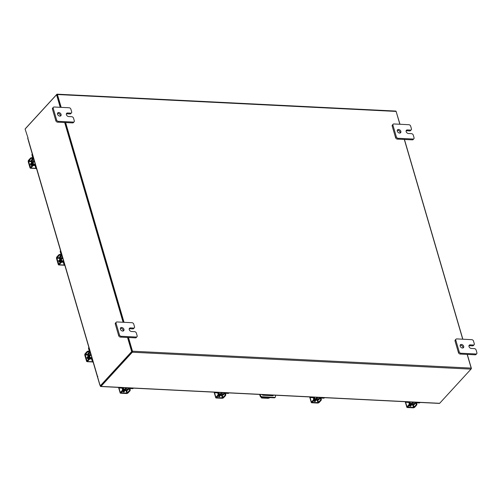 <?xml version="1.0" encoding="UTF-8"?>
<svg xmlns="http://www.w3.org/2000/svg" width="502" height="502" viewBox="0 0 502 502"><rect width="100%" height="100%" fill="white"/><g stroke="black" fill="none" stroke-linecap="round" stroke-linejoin="round"><path stroke-width="0.75" d="M120.361 328.371A2.102 1.487 -137.5 0 1 120.9 328.302A2.102 1.487 -137.5 0 1 123.235 331M121.653 327.486A2.102 1.487 -137.5 0 1 123.655 328.735A2.102 1.487 -137.5 0 1 123.724 330.692A2.102 1.487 -137.5 0 1 122.701 331.063A2.102 1.487 -137.5 0 1 120.693 329.814A2.102 1.487 -137.5 0 1 120.631 327.856A2.102 1.487 -137.5 0 1 121.653 327.486M133.576 328.076A1.594 1.129 42.5 0 0 134.354 327.793L133.601 328.615A1.594 1.129 -137.5 0 1 132.823 328.898L133.576 328.076L130.501 327.925A2.102 1.487 42.5 0 0 129.478 328.295A2.102 1.487 42.5 0 0 129.541 330.253A2.102 1.487 42.5 0 0 131.549 331.508L134.624 331.659A1.594 1.129 42.5 0 1 136.368 333.09L137.146 335.738A1.594 1.129 42.5 0 1 136.977 336.754L136.224 337.576A1.594 1.129 -137.5 0 1 135.446 337.859L120.436 337.106A1.594 1.129 -137.5 0 1 118.698 335.681L115.303 324.072A1.594 1.129 -137.5 0 1 115.466 323.062L116.226 322.24A1.594 1.129 42.5 0 0 116.056 323.25L115.303 324.072M118.698 335.681L119.451 334.859L116.056 323.25M135.446 337.859L136.199 337.037L121.189 336.284L120.436 337.106M116.226 322.24A1.594 1.129 42.5 0 1 117.004 321.958L132.007 322.704A1.594 1.129 42.5 0 1 133.752 324.135L134.523 326.783A1.594 1.129 42.5 0 1 134.354 327.793M119.451 334.859A1.594 1.129 42.5 0 0 121.189 336.284M136.199 337.037A1.594 1.129 42.5 0 0 136.977 336.754M132.823 328.898L129.748 328.747A2.102 1.487 42.5 0 0 129.209 328.81M460.121 345.32A2.102 1.487 -137.5 0 1 460.654 345.257A2.102 1.487 -137.5 0 1 462.988 347.949M461.407 344.435A2.102 1.487 -137.5 0 1 463.409 345.69A2.102 1.487 -137.5 0 1 463.478 347.641A2.102 1.487 -137.5 0 1 462.455 348.018A2.102 1.487 -137.5 0 1 460.453 346.763A2.102 1.487 -137.5 0 1 460.384 344.805A2.102 1.487 -137.5 0 1 461.407 344.435M473.336 345.031A1.594 1.129 42.5 0 0 474.114 344.748L473.361 345.564A1.594 1.129 -137.5 0 1 472.583 345.847L473.336 345.031L470.255 344.874A2.102 1.487 42.5 0 0 469.232 345.244A2.102 1.487 42.5 0 0 469.301 347.202A2.102 1.487 42.5 0 0 471.303 348.457L474.384 348.608A1.594 1.129 42.5 0 1 476.122 350.038L476.9 352.693A1.594 1.129 42.5 0 1 476.731 353.703L475.978 354.525A1.594 1.129 -137.5 0 1 475.199 354.807L460.196 354.054A1.594 1.129 -137.5 0 1 458.451 352.63L455.057 341.021A1.594 1.129 -137.5 0 1 455.226 340.011L455.979 339.189A1.594 1.129 42.5 0 0 455.81 340.199L455.057 341.021M458.451 352.63L459.204 351.808L455.81 340.199M475.199 354.807L475.952 353.985L460.949 353.239L460.196 354.054M455.979 339.189A1.594 1.129 42.5 0 1 456.757 338.906L471.761 339.653A1.594 1.129 42.5 0 1 473.505 341.084L474.283 343.732A1.594 1.129 42.5 0 1 474.114 344.748M459.204 351.808A1.594 1.129 42.5 0 0 460.949 353.239M475.952 353.985A1.594 1.129 42.5 0 0 476.731 353.703M472.583 345.847L469.502 345.696A2.102 1.487 42.5 0 0 468.968 345.759M260.187 394.472L260.507 395.57A1.311 0.929 42.5 0 0 261.937 396.743L274.738 397.383A1.311 0.929 42.5 0 0 275.372 397.151A1.311 0.929 42.5 0 0 275.51 396.316L275.19 395.218M275.372 397.151L274.97 397.584A1.311 0.929 -137.5 0 1 274.337 397.816L261.536 397.182A1.311 0.929 -137.5 0 1 260.105 396.009L259.647 394.446M273.49 395.137A1.575 1.117 -137.5 0 1 273.314 395.444A1.575 1.117 -137.5 0 1 272.548 395.727L263.255 395.262A1.575 1.117 -137.5 0 1 261.931 394.559M273.126 395.118A1.575 1.117 -137.5 0 1 273.069 395.626M264.523 395.325L264.705 394.823L263.989 395.3M271.777 395.689L272.335 395.08M261.253 397.132A2.102 0.96 163.7 0 0 261.197 397.546A2.102 0.96 163.7 0 0 262.207 398.055L267.516 398.318A2.102 0.96 163.7 0 0 269.957 397.603M262.828 394.603L262.458 395.005M263.487 394.635L262.96 395.218M265.301 395.363L266.587 394.917L270.685 395.124L270.672 395.632M270.459 395.112L270.013 395.601M57.51 113.421A2.102 1.487 -137.5 0 1 58.044 113.358A2.102 1.487 -137.5 0 1 60.378 116.056M58.797 112.536A2.102 1.487 -137.5 0 1 60.798 113.791A2.102 1.487 -137.5 0 1 60.867 115.749A2.102 1.487 -137.5 0 1 59.845 116.119A2.102 1.487 -137.5 0 1 57.843 114.864A2.102 1.487 -137.5 0 1 57.774 112.906A2.102 1.487 -137.5 0 1 58.797 112.536M70.726 113.132A1.594 1.129 42.5 0 0 71.504 112.85L70.751 113.672A1.594 1.129 -137.5 0 1 69.973 113.954L70.726 113.132L67.644 112.975A2.102 1.487 42.5 0 0 66.622 113.352A2.102 1.487 42.5 0 0 66.691 115.303A2.102 1.487 42.5 0 0 68.692 116.558L71.773 116.715A1.594 1.129 42.5 0 1 73.512 118.139L74.29 120.794A1.594 1.129 42.5 0 1 74.12 121.804L73.367 122.626A1.594 1.129 -137.5 0 1 72.589 122.908L57.586 122.162A1.594 1.129 -137.5 0 1 55.841 120.731L52.446 109.122A1.594 1.129 -137.5 0 1 52.616 108.112L53.369 107.29A1.594 1.129 42.5 0 0 53.199 108.3L52.446 109.122M55.841 120.731L56.594 119.909L53.199 108.3M72.589 122.908L73.342 122.086L58.339 121.34L57.586 122.162M53.369 107.29A1.594 1.129 42.5 0 1 54.147 107.008L69.15 107.761A1.594 1.129 42.5 0 1 70.895 109.185L71.673 111.839A1.594 1.129 42.5 0 1 71.504 112.85M56.594 119.909A1.594 1.129 42.5 0 0 58.339 121.34M73.342 122.086A1.594 1.129 42.5 0 0 74.12 121.804M69.973 113.954L66.891 113.797A2.102 1.487 42.5 0 0 66.358 113.866M397.264 130.369A2.102 1.487 -137.5 0 1 397.797 130.307A2.102 1.487 -137.5 0 1 400.132 133.005M398.55 129.485A2.102 1.487 -137.5 0 1 400.552 130.74A2.102 1.487 -137.5 0 1 400.621 132.697A2.102 1.487 -137.5 0 1 399.598 133.068A2.102 1.487 -137.5 0 1 397.597 131.813A2.102 1.487 -137.5 0 1 397.528 129.855A2.102 1.487 -137.5 0 1 398.55 129.485M410.479 130.081A1.594 1.129 42.5 0 0 411.257 129.798L410.504 130.62A1.594 1.129 -137.5 0 1 409.726 130.903L410.479 130.081L407.398 129.93A2.102 1.487 42.5 0 0 406.375 130.3A2.102 1.487 42.5 0 0 406.444 132.258A2.102 1.487 42.5 0 0 408.446 133.507L411.527 133.664A1.594 1.129 42.5 0 1 413.272 135.094L414.043 137.743A1.594 1.129 42.5 0 1 413.874 138.753L413.121 139.575A1.594 1.129 -137.5 0 1 412.343 139.857L397.339 139.11A1.594 1.129 -137.5 0 1 395.595 137.68L392.2 126.077A1.594 1.129 -137.5 0 1 392.369 125.061L393.122 124.239A1.594 1.129 42.5 0 0 392.953 125.255L392.2 126.077M395.595 137.68L396.348 136.858L392.953 125.255M412.343 139.857L413.096 139.035L398.092 138.288L397.339 139.11M393.122 124.239A1.594 1.129 42.5 0 1 393.901 123.956L408.91 124.709A1.594 1.129 42.5 0 1 410.649 126.134L411.427 128.788A1.594 1.129 42.5 0 1 411.257 129.798M396.348 136.858A1.594 1.129 42.5 0 0 398.092 138.288M413.096 139.035A1.594 1.129 42.5 0 0 413.874 138.753M409.726 130.903L406.645 130.746A2.102 1.487 42.5 0 0 406.112 130.815M125.82 387.914A1.675 1.186 -137.5 0 1 125.657 389.019A1.675 1.186 -137.5 0 1 124.841 389.314A1.675 1.186 -137.5 0 1 123.423 388.554M133.005 388.241A1.01 0.715 42.5 0 0 133.394 388.146L133.112 388.473A1.01 0.715 -137.5 0 1 132.622 388.655L133.005 388.241L130.313 388.102A1.556 0.715 163.7 0 0 128.261 388.849L127.979 387.877M126.717 387.814L127.32 389.872L128.261 388.849M127.32 389.872L126.435 390.198L125.895 388.353M126.184 390.612A1.468 0.671 163.7 0 0 127.991 389.91L128.932 388.881A0.753 0.345 -16.3 0 1 129.93 388.517L132.622 388.655M122.795 388.328A0.753 0.345 -16.3 0 0 122.432 388.146L119.74 388.008A1.01 0.715 -137.5 0 1 118.786 387.418M123.429 387.651L123.561 388.102A1.556 0.715 163.7 0 1 123.379 388.604L123.065 388.95M123.561 388.102A1.556 0.715 163.7 0 0 122.808 387.732L120.122 387.594L119.74 388.008M119.671 387.462A1.01 0.715 42.5 0 0 120.122 387.594M122.846 390.556L126.084 390.719L126.435 390.198M126.466 390.305L123.084 390.136M122.984 391.685A2.102 1.487 42.5 0 0 123.097 391.698A2.102 1.487 42.5 0 0 124 391.434A2.102 1.487 42.5 0 1 123.919 391.541A2.102 1.487 42.5 0 1 123.341 391.874M122.67 390.751A2.102 1.487 42.5 0 0 123.674 391.064A2.102 1.487 42.5 0 0 124.703 390.694A2.102 1.487 42.5 0 0 124.734 390.65M122.469 390.97A2.102 1.487 42.5 0 0 123.479 391.284A2.102 1.487 42.5 0 0 124.502 390.907A2.102 1.487 42.5 0 0 124.59 390.794M122.425 391.014A1.18 0.835 42.5 0 0 123.668 391.943A1.18 0.835 42.5 0 0 124.245 391.729A1.18 0.835 42.5 0 0 124.383 391.02M124.007 391.893A1.18 0.835 42.5 0 0 123.988 391.397L123.944 391.24M123.109 389.094A1.048 0.565 92.9 0 1 122.871 390.537L122.193 390.5A1.048 0.565 -87.1 0 0 122.432 389.056L123.109 389.094L122.708 387.726M122.193 390.5L120.311 392.551A1.217 0.558 163.7 0 0 120.166 392.947A1.217 0.558 163.7 0 0 120.756 393.242L126.422 393.524A1.217 0.558 163.7 0 0 128.029 392.94L129.911 390.889L129.24 390.851L126.799 393.104L121.139 392.821L122.871 390.537M129.24 390.851A1.048 0.565 -87.1 0 0 129.478 389.408L129.152 388.303M129.478 389.408L130.15 389.445L129.88 388.517M130.15 389.445A1.048 0.565 92.9 0 1 129.911 390.889M122.432 389.056L122.162 388.134M221.382 392.683A1.675 1.186 -137.5 0 1 221.213 393.788A1.675 1.186 -137.5 0 1 220.397 394.083A1.675 1.186 -137.5 0 1 218.979 393.323M228.968 392.915L228.674 393.242A1.01 0.715 -137.5 0 1 228.178 393.417L228.561 393.003L225.869 392.871A1.556 0.715 163.7 0 0 223.817 393.612L223.534 392.646M222.273 392.583L222.875 394.641L223.817 393.612M222.875 394.641L221.991 394.961L221.451 393.122M221.74 395.381A1.468 0.671 163.7 0 0 223.553 394.672L224.494 393.65A0.753 0.345 -16.3 0 1 225.492 393.286L228.178 393.417M228.561 393.003A1.01 0.715 42.5 0 0 228.95 392.915M218.351 393.091A0.753 0.345 -16.3 0 0 217.987 392.909L215.295 392.777A1.01 0.715 -137.5 0 1 214.341 392.187M218.985 392.42L219.117 392.871A1.556 0.715 163.7 0 1 218.935 393.373L218.621 393.712M219.117 392.871A1.556 0.715 163.7 0 0 218.37 392.495L215.678 392.363L215.295 392.777M215.226 392.231A1.01 0.715 42.5 0 0 215.678 392.363M218.401 395.325L221.639 395.482L221.991 394.961M222.022 395.068L218.64 394.898M218.539 396.454A2.102 1.487 42.5 0 0 218.652 396.461A2.102 1.487 42.5 0 0 219.556 396.203L219.474 396.31A2.102 1.487 42.5 0 0 219.556 396.21M218.903 396.643A2.102 1.487 42.5 0 0 219.474 396.31M218.226 395.52A2.102 1.487 42.5 0 0 219.236 395.827A2.102 1.487 42.5 0 0 220.259 395.457A2.102 1.487 42.5 0 0 220.29 395.419M218.025 395.733A2.102 1.487 42.5 0 0 219.035 396.047A2.102 1.487 42.5 0 0 220.058 395.676A2.102 1.487 42.5 0 0 220.152 395.563M217.981 395.783A1.18 0.835 42.5 0 0 219.223 396.705A1.18 0.835 42.5 0 0 219.801 396.498A1.18 0.835 42.5 0 0 219.939 395.789M219.562 396.662A1.18 0.835 42.5 0 0 219.543 396.166L219.499 396.003M218.665 393.857A1.048 0.565 92.9 0 1 218.426 395.3L217.749 395.269A1.048 0.565 -87.1 0 0 217.993 393.825L218.665 393.857L218.263 392.489M217.749 395.269L215.866 397.32A1.217 0.558 163.7 0 0 215.728 397.716A1.217 0.558 163.7 0 0 216.312 398.004L221.978 398.287A1.217 0.558 163.7 0 0 223.585 397.703L225.467 395.651L224.796 395.62L222.355 397.873L216.695 397.59L218.426 395.3M224.796 395.62A1.048 0.565 -87.1 0 0 225.034 394.177L224.708 393.066M225.034 394.177L225.705 394.208L225.436 393.286M225.705 394.208A1.048 0.565 92.9 0 1 225.467 395.651M217.993 393.825L217.717 392.897M34.337 164.261A1.675 1.186 -137.5 0 1 32.988 162.861A1.675 1.186 -137.5 0 1 33.163 161.795A1.675 1.186 -137.5 0 1 34.249 161.537M36.665 168.885A1.01 0.715 -137.5 0 1 35.767 168.013L36.15 167.599L35.353 164.876A1.556 0.835 -87.1 0 0 34.688 164.135A1.556 0.835 -87.1 0 0 34.224 164.361L33.816 164.813M34.651 164.932A0.753 0.408 92.9 0 1 34.977 165.296L35.767 168.013M36.15 167.599A1.01 0.715 42.5 0 0 36.433 168.082M31.281 161.688A1.468 0.791 -87.1 0 1 31.639 159.761L32.58 158.739A0.753 0.408 92.9 0 0 32.755 157.697L31.959 154.974A1.01 0.715 -137.5 0 1 32.065 154.34L32.329 154.051M33.91 159.473L32.781 159.416L31.839 160.445L34.23 160.565M32.781 159.416A1.556 0.835 -87.1 0 0 33.132 157.283L32.335 154.56L31.959 154.974M32.661 165.189L31.682 161.368A0.671 0.358 92.9 0 1 31.839 160.445M32.341 154.095A1.01 0.715 42.5 0 0 32.335 154.56M31.582 161.362L31.199 161.776L32.304 165.553M30.791 163.872A2.102 1.487 42.5 0 0 30.779 164.863A2.102 1.487 42.5 0 0 30.804 164.938M30.704 163.872A2.102 1.487 42.5 0 0 30.509 164.418A1.18 0.835 42.5 0 0 31.758 165.465M31.488 163.012A2.102 1.487 42.5 0 0 31.381 163.112L31.538 162.943A2.102 1.487 42.5 0 0 31.356 164.229A2.102 1.487 42.5 0 0 32.297 165.56M31.381 163.112A2.102 1.487 42.5 0 0 31.155 164.443A2.102 1.487 42.5 0 0 32.097 165.779M34.751 162.341A1.048 0.747 -137.5 0 1 34.469 161.368M32.021 158.362A1.048 0.483 163.7 0 0 30.635 158.864L30.44 158.186A1.048 0.483 -16.3 0 1 31.821 157.684L32.021 158.362L33.195 158.425M30.44 158.186L28.551 160.238A1.217 0.653 -87.1 0 0 28.275 161.914L29.951 167.643A1.217 0.653 -87.1 0 0 30.471 168.226A1.217 0.653 -87.1 0 0 30.835 168.051L32.718 165.993L32.523 165.315L30.515 167.43L28.658 161.5L30.635 158.864M32.523 165.315A1.048 0.483 -16.3 0 1 33.91 164.813L35.498 164.888M31.086 163.884L30.829 163.872A1.18 0.835 42.5 0 0 30.49 163.922M33.91 164.813L34.105 165.491L35.046 165.541M34.105 165.491A1.048 0.483 163.7 0 0 32.718 165.993M31.821 157.684L32.762 157.728M31.168 163.457A1.18 0.835 42.5 0 0 30.635 163.665A1.18 0.835 42.5 0 0 30.509 164.411M62.618 260.984A1.675 1.186 -137.5 0 1 61.269 259.584A1.675 1.186 -137.5 0 1 61.451 258.524A1.675 1.186 -137.5 0 1 62.537 258.266M64.946 265.608A1.01 0.715 -137.5 0 1 64.055 264.742L64.438 264.328L63.641 261.605A1.556 0.835 -87.1 0 0 62.976 260.858A1.556 0.835 -87.1 0 0 62.512 261.09L62.097 261.536M62.938 261.655A0.753 0.408 92.9 0 1 63.258 262.019L64.055 264.742M64.438 264.328A1.01 0.715 42.5 0 0 64.714 264.805M59.562 258.417A1.468 0.791 -87.1 0 1 59.926 256.491L60.867 255.462A0.753 0.408 92.9 0 0 61.037 254.426L60.24 251.703A1.01 0.715 -137.5 0 1 60.347 251.063L60.61 250.774M62.198 256.202L61.062 256.145L60.121 257.168L62.518 257.288M61.062 256.145A1.556 0.835 -87.1 0 0 61.42 254.012L60.623 251.289L60.24 251.703M60.949 261.918L59.97 258.091A0.671 0.358 92.9 0 1 60.121 257.168M60.623 250.818A1.01 0.715 42.5 0 0 60.623 251.289M59.864 258.091L59.481 258.505L60.585 262.282A2.102 1.487 42.5 0 1 59.644 260.952A2.102 1.487 42.5 0 1 59.826 259.672L59.663 259.841A2.102 1.487 42.5 0 0 59.443 261.172A2.102 1.487 42.5 0 0 60.384 262.502M59.073 260.594A2.102 1.487 42.5 0 0 59.06 261.586A2.102 1.487 42.5 0 0 59.085 261.667M58.985 260.601A2.102 1.487 42.5 0 0 58.797 261.147A1.18 0.835 42.5 0 0 60.045 262.195M63.032 259.063A1.048 0.747 -137.5 0 1 62.75 258.097M60.309 255.091A1.048 0.483 163.7 0 0 58.922 255.593L58.721 254.909A1.048 0.483 -16.3 0 1 60.108 254.407L60.309 255.091L61.482 255.148M58.721 254.909L56.839 256.968A1.217 0.653 -87.1 0 0 56.563 258.637L58.238 264.372A1.217 0.653 -87.1 0 0 58.759 264.956A1.217 0.653 -87.1 0 0 59.123 264.774L61.006 262.722L60.805 262.038L58.797 264.159L56.939 258.223L58.922 255.593M60.805 262.038A1.048 0.483 -16.3 0 1 62.192 261.536L63.779 261.611M59.368 260.607L59.11 260.594A1.18 0.835 42.5 0 0 58.778 260.645M62.192 261.536L62.392 262.22L63.334 262.264M62.392 262.22A1.048 0.483 163.7 0 0 61.006 262.722M60.108 254.407L61.049 254.458M59.456 260.18A1.18 0.835 42.5 0 0 58.916 260.394A1.18 0.835 42.5 0 0 58.79 261.14M90.906 357.713A1.675 1.186 -137.5 0 1 89.557 356.313A1.675 1.186 -137.5 0 1 89.732 355.253A1.675 1.186 -137.5 0 1 90.818 354.989M93.234 362.337A1.01 0.715 -137.5 0 1 92.337 361.471L92.719 361.051L91.922 358.334A1.556 0.835 -87.1 0 0 91.257 357.587A1.556 0.835 -87.1 0 0 90.793 357.813L90.385 358.265M91.22 358.384A0.753 0.408 92.9 0 1 91.546 358.748L92.337 361.471M92.719 361.051A1.01 0.715 42.5 0 0 93.002 361.534M87.85 355.14A1.468 0.791 -87.1 0 1 88.208 353.213L89.149 352.191A0.753 0.408 92.9 0 0 89.325 351.149L88.528 348.426A1.01 0.715 -137.5 0 1 88.634 347.792L88.898 347.503L64.921 265.602M90.479 352.925L89.35 352.868L88.408 353.897L90.799 354.017M89.35 352.868A1.556 0.835 -87.1 0 0 89.701 350.735L88.904 348.012L88.528 348.426M89.23 358.641L88.252 354.82A0.671 0.358 92.9 0 1 88.408 353.897M88.91 347.547A1.01 0.715 42.5 0 0 88.904 348.012M88.151 354.814L87.768 355.228L88.873 359.005M87.361 357.324A2.102 1.487 42.5 0 0 87.348 358.315A2.102 1.487 42.5 0 0 87.373 358.39M87.273 357.324A2.102 1.487 42.5 0 0 87.078 357.87A1.18 0.835 42.5 0 0 88.327 358.917M88.057 356.464A2.102 1.487 42.5 0 0 87.95 356.564L88.107 356.395A2.102 1.487 42.5 0 0 87.925 357.681A2.102 1.487 42.5 0 0 88.867 359.012M87.95 356.564A2.102 1.487 42.5 0 0 87.731 357.901A2.102 1.487 42.5 0 0 88.666 359.231M91.32 355.792A1.048 0.747 -137.5 0 1 91.038 354.82M88.59 351.814A1.048 0.483 163.7 0 0 87.204 352.316L87.009 351.638A1.048 0.483 -16.3 0 1 88.39 351.136L88.59 351.814L89.764 351.877M87.009 351.638L85.12 353.69A1.217 0.653 -87.1 0 0 84.844 355.366L86.52 361.095A1.217 0.653 -87.1 0 0 87.041 361.678A1.217 0.653 -87.1 0 0 87.404 361.503L89.293 359.445L89.092 358.767L87.084 360.882L85.227 354.952L87.204 352.316M89.092 358.767A1.048 0.483 -16.3 0 1 90.479 358.265L92.067 358.34M87.655 357.336L87.398 357.324A1.18 0.835 42.5 0 0 87.059 357.374M90.479 358.265L90.674 358.943L91.615 358.993M90.674 358.943A1.048 0.483 163.7 0 0 89.293 359.445M88.39 351.136L89.331 351.18M87.737 356.909A1.18 0.835 42.5 0 0 87.204 357.117A1.18 0.835 42.5 0 0 87.078 357.863M28.959 141.583L28.689 141.175M99.879 384.626L100.155 385.047L99.879 384.626M128.468 337.507L132.478 351.212A0.734 0.395 -87.1 0 1 132.308 352.222L100.952 386.408L439.652 403.307A0.734 0.395 92.9 0 1 439.426 403.413L100.733 386.515A0.734 0.395 -87.1 0 1 100.413 386.163L100.344 385.912M132.151 351.689L100.764 385.894M439.652 403.307L471.008 369.121A0.734 0.395 92.9 0 0 471.177 368.104L467.167 354.406M25.376 128.738A0.734 0.395 -87.1 0 1 25.527 128.474L56.883 94.282A0.734 0.395 -87.1 0 1 57.102 94.175L395.802 111.074A0.734 0.395 92.9 0 1 396.116 111.425L399.868 124.258M404.311 139.456L462.725 339.201M124.025 322.309L65.618 122.563M61.169 107.359L57.416 94.527A0.734 0.395 -87.1 0 0 57.102 94.175M132.177 351.538L128.066 337.488L132.202 351.626L131.675 351.601L127.539 337.463M123.624 322.284L65.216 122.538L123.624 322.284M60.24 107.315L56.563 94.734L57.09 94.765L60.767 107.34L57.071 94.803M396.191 111.682L399.994 124.264M404.443 139.462L462.85 339.208M467.299 354.412L471.428 368.55L471.152 368.857M28.024 138.019L25.1 129.039L56.563 94.734M97.808 376.462L97.595 376.946L100.212 385.906L131.675 351.601M132.202 351.626L100.739 385.931L100.212 385.906M97.714 376.456L97.564 376.619A0.734 0.339 163.7 0 0 97.482 376.858L27.767 138.452A0.734 0.339 -16.3 0 1 27.848 138.213L27.968 137.755L27.723 138M123.097 322.259L64.683 122.513M412.493 402.215A1.675 1.186 -137.5 0 1 412.33 403.319A1.675 1.186 -137.5 0 1 411.508 403.614A1.675 1.186 -137.5 0 1 410.09 402.855M420.086 402.447L419.785 402.773A1.01 0.715 -137.5 0 1 419.289 402.955L419.672 402.541L416.986 402.403A1.556 0.715 163.7 0 0 414.934 403.15L414.646 402.177M413.391 402.115L413.993 404.173L414.934 403.15M413.993 404.173L413.102 404.499L412.562 402.654M412.851 404.913A1.468 0.671 163.7 0 0 414.665 404.21L415.606 403.181A0.753 0.345 -16.3 0 1 416.604 402.824L419.289 402.955M419.672 402.541A1.01 0.715 42.5 0 0 420.061 402.447M409.463 402.629A0.753 0.345 -16.3 0 0 409.099 402.447L406.413 402.309A1.01 0.715 -137.5 0 1 405.453 401.719M410.096 401.951L410.228 402.403A1.556 0.715 163.7 0 1 410.046 402.905L409.732 403.25M410.228 402.403A1.556 0.715 163.7 0 0 409.481 402.033L406.789 401.895L406.413 402.309M406.338 401.763A1.01 0.715 42.5 0 0 406.789 401.895M409.519 404.857L412.757 405.02L413.102 404.499M413.133 404.606L409.757 404.436M409.651 405.986A2.102 1.487 42.5 0 0 409.764 405.999A2.102 1.487 42.5 0 0 410.667 405.735L410.586 405.842A2.102 1.487 42.5 0 0 410.667 405.741M410.015 406.174A2.102 1.487 42.5 0 0 410.586 405.842M409.337 405.051A2.102 1.487 42.5 0 0 410.347 405.365A2.102 1.487 42.5 0 0 411.37 404.995A2.102 1.487 42.5 0 0 411.408 404.951M409.136 405.271A2.102 1.487 42.5 0 0 410.147 405.585A2.102 1.487 42.5 0 0 411.169 405.208A2.102 1.487 42.5 0 0 411.263 405.095M409.099 405.315A1.18 0.835 42.5 0 0 410.341 406.243A1.18 0.835 42.5 0 0 410.912 406.03A1.18 0.835 42.5 0 0 411.05 405.321M410.674 406.193A1.18 0.835 42.5 0 0 410.661 405.698L410.611 405.541M409.776 403.395A1.048 0.565 92.9 0 1 409.538 404.838L408.866 404.8A1.048 0.565 -87.1 0 0 409.105 403.357L409.776 403.395L409.375 402.027M408.866 404.8L406.984 406.858A1.217 0.558 163.7 0 0 406.84 407.247A1.217 0.558 163.7 0 0 407.423 407.542L413.09 407.825A1.217 0.558 163.7 0 0 414.696 407.241L416.578 405.189L415.907 405.152L413.472 407.411L407.806 407.128L409.538 404.838M415.907 405.152A1.048 0.565 -87.1 0 0 416.145 403.708L415.819 402.604M416.145 403.708L416.817 403.746L416.547 402.817M416.817 403.746A1.048 0.565 92.9 0 1 416.578 405.189M409.105 403.357L408.835 402.435M316.938 397.446A1.675 1.186 -137.5 0 1 316.768 398.557A1.675 1.186 -137.5 0 1 315.953 398.852A1.675 1.186 -137.5 0 1 314.534 398.086M324.116 397.772A1.01 0.715 42.5 0 0 324.505 397.678L324.229 398.011A1.01 0.715 -137.5 0 1 323.734 398.186L324.116 397.772L321.424 397.64A1.556 0.715 163.7 0 0 319.379 398.381L319.09 397.408M317.829 397.346L318.431 399.41L319.379 398.381M318.431 399.41L317.546 399.73L317.007 397.891M317.295 400.144A1.468 0.671 163.7 0 0 319.109 399.441L320.05 398.412A0.753 0.345 -16.3 0 1 321.048 398.055L323.734 398.186M313.907 397.86A0.753 0.345 -16.3 0 0 313.543 397.678L310.851 397.546A1.01 0.715 -137.5 0 1 309.897 396.95M314.541 397.182L314.672 397.634A1.556 0.715 163.7 0 1 314.49 398.136L314.177 398.481M314.672 397.634A1.556 0.715 163.7 0 0 313.926 397.264L311.234 397.132L310.851 397.546M310.782 396.994A1.01 0.715 42.5 0 0 311.234 397.132M313.963 400.088L317.195 400.251L317.546 399.73M317.578 399.837L314.196 399.667M314.095 401.223A2.102 1.487 42.5 0 0 314.208 401.23A2.102 1.487 42.5 0 0 315.112 400.972A2.102 1.487 42.5 0 1 315.03 401.079A2.102 1.487 42.5 0 1 314.459 401.412M313.781 400.282A2.102 1.487 42.5 0 0 314.792 400.596A2.102 1.487 42.5 0 0 315.814 400.226A2.102 1.487 42.5 0 0 315.846 400.182M313.581 400.502A2.102 1.487 42.5 0 0 314.591 400.816A2.102 1.487 42.5 0 0 315.614 400.445A2.102 1.487 42.5 0 0 315.708 400.326M313.537 400.552A1.18 0.835 42.5 0 0 314.779 401.474A1.18 0.835 42.5 0 0 315.356 401.267A1.18 0.835 42.5 0 0 315.494 400.558M315.118 401.424A1.18 0.835 42.5 0 0 315.099 400.935L315.055 400.772M314.221 398.626A1.048 0.565 92.9 0 1 313.982 400.069L313.311 400.038A1.048 0.565 -87.1 0 0 313.549 398.594L314.221 398.626L313.819 397.258M313.311 400.038L311.422 402.089A1.217 0.558 163.7 0 0 311.284 402.478A1.217 0.558 163.7 0 0 311.867 402.773L317.534 403.056A1.217 0.558 163.7 0 0 319.14 402.472L321.023 400.42L320.351 400.389L317.91 402.642L312.25 402.359L313.982 400.069M320.351 400.389A1.048 0.565 -87.1 0 0 320.59 398.946L320.263 397.835M320.59 398.946L321.261 398.977L320.991 398.055M321.261 398.977A1.048 0.565 92.9 0 1 321.023 400.42M313.549 398.594L313.273 397.666M129.748 328.747L130.501 327.925M469.502 345.696L470.255 344.874M261.937 396.743L261.536 397.182M274.337 397.816L274.738 397.383M260.105 396.009L260.507 395.57M66.891 113.797L67.644 112.975M406.645 130.746L407.398 129.93M123.115 388.893A1.675 1.186 42.5 0 0 124.534 389.652A1.675 1.186 42.5 0 0 125.349 389.357A1.675 1.186 42.5 0 0 125.481 389.169M125.638 389.044A1.845 1.305 -137.5 0 1 124.496 389.885A1.845 1.305 -137.5 0 1 123.147 389.27M126.667 390.562L127.357 392.903M118.83 387.481L120.311 392.551M126.799 393.104L126.096 390.707M218.671 393.662A1.675 1.186 42.5 0 0 220.089 394.421A1.675 1.186 42.5 0 0 220.905 394.12A1.675 1.186 42.5 0 0 221.037 393.932M221.194 393.806A1.845 1.305 -137.5 0 1 220.052 394.647A1.845 1.305 -137.5 0 1 218.703 394.032M222.223 395.325L222.913 397.672M214.385 392.244L215.866 397.32M222.355 397.873L221.652 395.469M33.032 161.989A1.675 1.186 42.5 0 0 32.856 162.133A1.675 1.186 42.5 0 0 32.68 163.194A1.675 1.186 42.5 0 0 34.017 164.593M33.841 164.781A1.845 1.305 -137.5 0 1 32.454 163.275A1.845 1.305 -137.5 0 1 33.145 161.82M34.287 161.5L31.682 161.368M28.752 160.922L31.218 161.042M30.835 168.051L35.899 168.302M30.333 167.229L30.747 167.248M31.268 161.625L28.658 161.5M30.829 163.872L31.143 163.526M61.319 258.712A1.675 1.186 42.5 0 0 61.137 258.863A1.675 1.186 42.5 0 0 60.962 259.923A1.675 1.186 42.5 0 0 62.298 261.316M62.129 261.504A1.845 1.305 -137.5 0 1 60.742 260.005A1.845 1.305 -137.5 0 1 61.426 258.549M62.574 258.223L59.97 258.091M57.04 257.645L59.5 257.771M59.123 264.774L64.187 265.025M58.615 263.952L59.035 263.977M59.55 258.354L56.939 258.223M59.11 260.594L59.431 260.249M89.601 355.441A1.675 1.186 42.5 0 0 89.425 355.585A1.675 1.186 42.5 0 0 89.249 356.646A1.675 1.186 42.5 0 0 90.586 358.045M90.41 358.233A1.845 1.305 -137.5 0 1 89.023 356.727A1.845 1.305 -137.5 0 1 89.714 355.272M90.856 354.952L88.252 354.82M85.321 354.374L87.787 354.494M87.404 361.503L92.468 361.754M86.902 360.681L87.317 360.7M87.837 355.077L85.227 354.952M87.398 357.324L87.712 356.978M132.308 352.222L471.008 369.121M396.116 111.425L57.416 94.527M132.478 351.212L471.177 368.104M27.848 138.213L97.564 376.619M409.783 403.194A1.675 1.186 42.5 0 0 411.201 403.953A1.675 1.186 42.5 0 0 412.016 403.658A1.675 1.186 42.5 0 0 412.148 403.47M412.305 403.344A1.845 1.305 -137.5 0 1 411.163 404.185A1.845 1.305 -137.5 0 1 409.814 403.57M413.341 404.863L414.024 407.21M405.497 401.782L406.984 406.858M413.472 407.411L412.769 405.007M314.227 398.425A1.675 1.186 42.5 0 0 315.645 399.184A1.675 1.186 42.5 0 0 316.461 398.889A1.675 1.186 42.5 0 0 316.593 398.701M316.749 398.575A1.845 1.305 -137.5 0 1 315.607 399.416A1.845 1.305 -137.5 0 1 314.258 398.801M317.779 400.094L318.469 402.441M309.941 397.013L311.422 402.089M317.91 402.642L317.208 400.238M261.053 397.057L261.197 397.546M125.657 389.019L125.349 389.357M125.952 387.776L124.571 389.276M118.547 387.406L120.166 392.947M221.213 393.788L220.905 394.12M221.507 392.545L220.127 394.045M214.103 392.175L215.728 397.716M33.163 161.795L32.856 162.133M35.284 164.167L34.688 164.135M35.14 163.677L34.72 164.135M34.45 161.318L33 162.905M30.471 168.226L36.056 168.503M61.451 258.524L61.137 258.863M63.572 260.889L62.976 260.858M63.428 260.4L63.001 260.864M62.737 258.047L61.282 259.628M58.759 264.956L64.344 265.232M89.732 355.253L89.425 355.585M91.853 357.619L91.257 357.587M91.709 357.129L91.289 357.587M91.019 354.77L89.569 356.357M87.041 361.678L92.625 361.955M28.601 141.407L32.304 154.07M36.633 168.879L60.591 250.799M93.203 362.331L99.798 384.865M412.33 403.319L412.016 403.658M412.619 402.077L411.238 403.577M405.221 401.707L406.84 407.247M316.768 398.557L316.461 398.889M317.063 397.308L315.683 398.814M309.659 396.938L311.284 402.478"/></g></svg>
